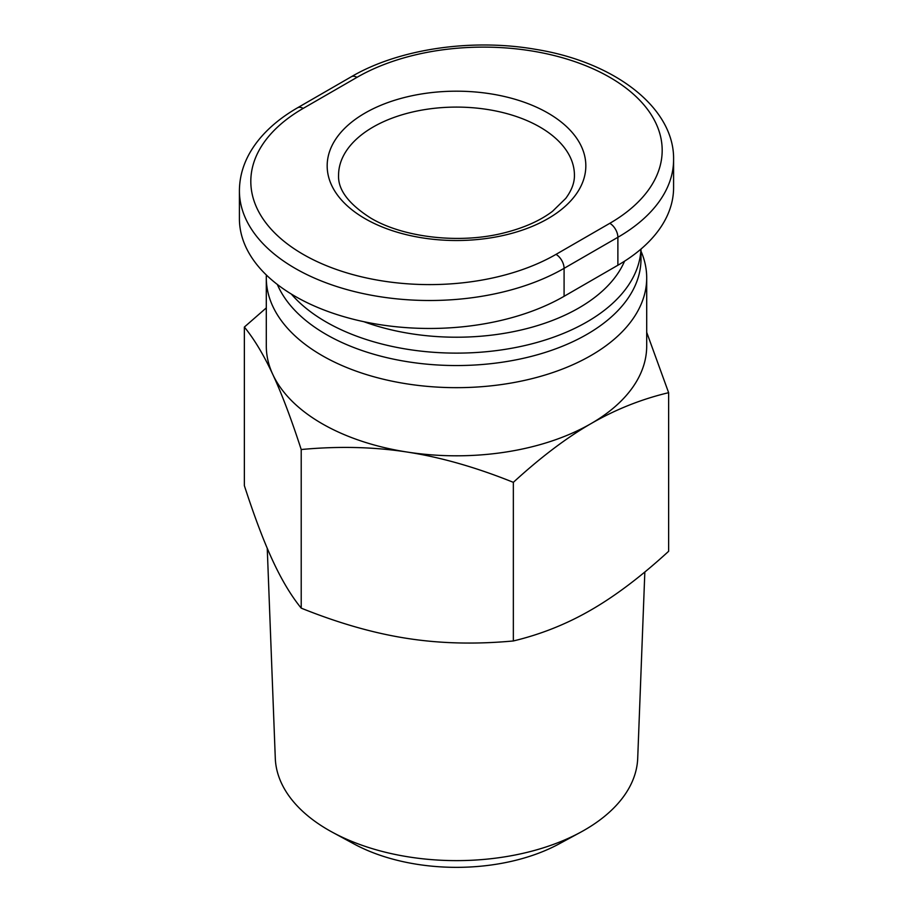 <?xml version="1.0" encoding="UTF-8"?>
<svg xmlns="http://www.w3.org/2000/svg" width="913" height="913" viewBox="0 0 913 913"><rect width="100%" height="100%" fill="white"/><g stroke="black" fill="none" stroke-linecap="round" stroke-linejoin="round"><path stroke-width="1.37" d="M640.994 251.166A190.201 109.811 180 0 1 646.701 277.86A190.201 109.811 180 0 1 529.289 379.306A190.201 109.811 180 0 1 322.015 355.511A190.201 109.811 180 0 1 266.299 277.86A190.201 109.811 180 0 1 266.368 275.007M266.299 277.86L266.299 345.993A190.201 109.811 0 0 0 272.713 374.273A190.201 109.811 0 0 0 272.85 374.558A190.201 109.811 0 0 0 322.015 423.643A190.201 109.811 0 0 0 407.027 452.026A190.201 109.811 0 0 0 407.529 452.106L407.027 452.026C373.668 446.879 338.392 446.046 301.21 449.527C291.247 418.827 281.786 393.834 272.85 374.558L272.713 374.273C263.777 355.02 254.328 339.282 244.364 327.048L266.299 307.898M644.84 571.983L637.708 758.304A181.253 104.641 180 0 1 580.463 832.325A181.253 104.641 180 0 1 332.537 832.325A181.253 104.641 180 0 1 328.338 829.985A181.253 104.641 180 0 1 275.292 758.304L267.247 548.279M332.537 832.325L353.993 843.943A149.869 86.53 0 0 0 559.007 843.943L580.463 832.325M277.347 284.457A184.494 106.513 0 0 0 326.044 334.352A184.494 106.513 0 0 0 527.098 357.44A184.494 106.513 0 0 0 640.994 259.03L640.994 249.078M291.315 294.043A184.494 106.513 0 0 0 326.044 321.924A184.494 106.513 0 0 0 525.089 345.491A184.494 106.513 0 0 0 640.937 249.123M624.549 261.186A173.082 99.928 180 0 1 363.842 321.696M351.277 76.772L297.478 107.825C282.357 116.567 269.963 126.61 260.296 137.966C246.521 154.32 239.56 171.895 239.411 190.703L239.411 218.652A190.201 109.811 0 0 0 356.812 320.109A190.201 109.811 0 0 0 564.086 296.303L617.884 265.238A190.201 109.811 0 0 0 673.589 187.599L673.589 159.638C674.581 108.088 615.088 62.107 535.874 49.382C471.907 38.152 398.764 48.868 351.277 76.772A11.413 6.585 60 0 1 356.983 77.343A178.788 103.215 180 0 1 609.816 77.343A178.788 103.215 180 0 1 609.816 223.308A11.413 6.585 60 0 1 617.884 237.289A190.201 109.811 0 0 0 673.589 159.638M646.701 332.309L668.636 392.681C641.348 399.175 615.465 409.503 590.985 423.643C566.505 437.761 540.622 457.333 513.346 482.338C476.152 467.353 440.888 457.276 407.529 452.106A190.201 109.811 0 0 0 590.985 423.643A190.201 109.811 0 0 0 646.701 345.993L646.701 277.86M668.636 392.681L668.636 551.292C641.188 576.423 615.305 595.995 590.985 609.998C566.665 624.081 540.781 634.398 513.346 640.96C475.935 644.43 440.671 643.597 407.529 638.461L407.027 638.381C373.885 633.268 338.609 623.191 301.21 608.138L301.21 449.527M301.21 608.138C291.179 595.812 281.729 580.063 272.85 560.913L272.713 560.628C263.834 541.512 254.385 516.518 244.364 485.659L244.364 327.048M513.346 640.96L513.346 482.338M539.88 127.033A117.925 68.087 180 0 1 574.425 175.17C574.585 182.611 571.698 190.349 565.752 198.395L552.513 211.314C540.279 220.592 524.336 227.736 504.684 232.735C460.278 244.273 403.409 237.665 370.758 218.093C348.549 203.953 337.833 189.642 338.575 175.17A117.925 68.087 180 0 1 411.375 112.276A117.925 68.087 180 0 1 539.88 127.033M365.052 218.652A129.338 74.672 0 0 0 547.948 218.652A129.338 74.672 0 0 0 547.948 113.052A129.338 74.672 0 0 0 365.052 113.052A129.338 74.672 0 0 0 365.052 218.652M609.816 223.308L556.017 254.373A178.788 103.215 180 0 1 303.184 254.373A178.788 103.215 180 0 1 303.184 108.396L356.983 77.343M297.478 107.825A11.413 6.585 60 0 1 303.184 108.396M239.411 190.703A190.201 109.811 0 0 0 356.812 292.149A190.201 109.811 0 0 0 564.086 268.342L617.884 237.289L617.884 265.238M556.017 254.373A11.413 6.585 60 0 1 564.086 268.342L564.086 296.303"/></g></svg>
